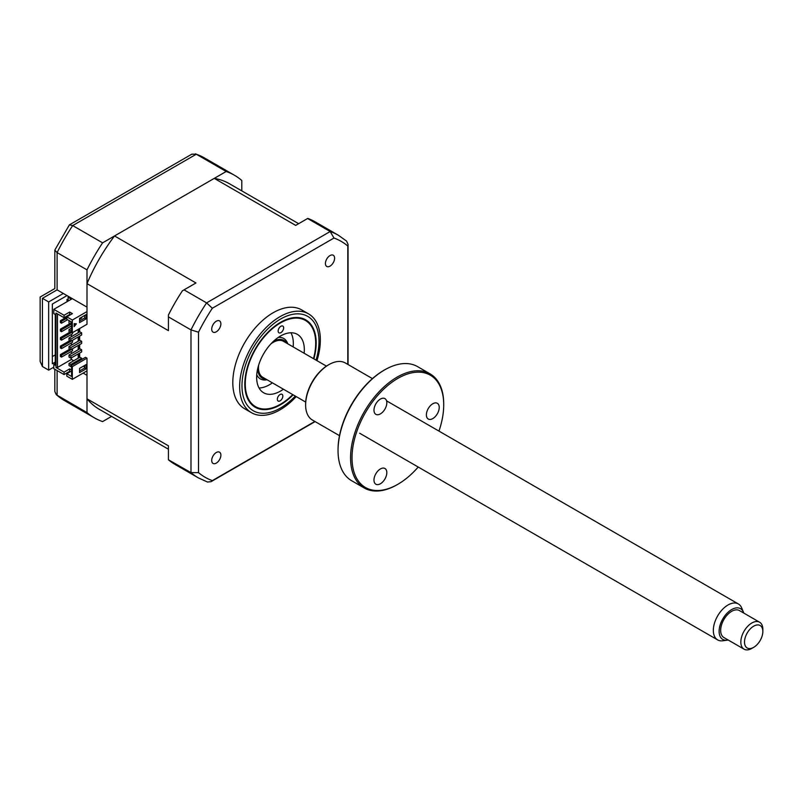 <?xml version="1.0" encoding="UTF-8"?>
<svg xmlns="http://www.w3.org/2000/svg" width="803" height="803" viewBox="0 0 803 803"><rect width="100%" height="100%" fill="white"/><g stroke="black" fill="none" stroke-linecap="round" stroke-linejoin="round"><path stroke-width="1.2" d="M241.793 190.873L241.793 180.494A140.063 80.862 120 0 0 234.426 175.235A140.063 80.862 120 0 0 226.185 171.491L102.603 242.837A140.063 80.862 120 0 0 86.995 269.868L57.103 252.604L57.103 289.863C54.132 288.147 54.132 288.147 57.103 289.863L86.995 307.127L86.995 269.868M102.603 242.837L72.702 225.583A140.063 80.862 120 0 0 57.103 252.604L54.825 250.084L54.825 288.548L40.15 297.02L40.15 361.491L42.429 366.529L48.662 370.133L53.801 367.162M63.337 293.466L48.662 301.938L42.429 298.335C39.457 296.618 39.457 296.618 42.429 298.335L42.429 366.529M226.185 171.491L196.293 154.226L191.837 154.166L69.379 224.87L54.825 250.084M69.379 224.87L72.702 225.583L196.293 154.226A140.063 80.862 120 0 1 204.534 157.98L234.426 175.235M83.141 373.094L86.995 375.322L86.995 412.571A140.063 80.862 120 0 0 94.363 417.831A140.063 80.862 120 0 0 102.603 421.585L111.587 416.396M55.266 362.083L52.336 363.779L52.336 304.056L67.01 295.584M68.104 300.503L68.104 297.281L71.407 299.188M55.266 354.876L52.336 356.572M68.104 297.281A12.968 7.488 120 0 0 69.339 296.929M48.662 301.938L48.662 370.133M86.995 412.571L56.31 394.755L54.825 391.483L54.825 369.239M282.837 396.13A3.895 2.248 -60 0 1 281.12 400.024A3.895 2.248 -60 0 1 278.139 401.048A3.895 2.248 -60 0 1 277.336 399.221A3.895 2.248 -60 0 1 279.053 395.337A3.895 2.248 -60 0 1 282.034 394.303A3.895 2.248 -60 0 1 282.837 396.13M313.501 358.66A49.796 28.747 120 0 0 315.699 343.794A49.796 28.747 120 0 0 315.709 343.232A49.796 28.747 120 0 0 280.729 322.766A49.796 28.747 120 0 0 245.276 383.332A49.796 28.747 120 0 0 280.488 404.22A49.796 28.747 120 0 0 292.754 394.604M283.64 327.905A3.895 2.248 -60 0 1 281.933 331.79A3.895 2.248 -60 0 1 278.952 332.813A3.895 2.248 -60 0 1 278.139 330.997A3.895 2.248 -60 0 1 279.856 327.102A3.895 2.248 -60 0 1 282.837 326.078A3.895 2.248 -60 0 1 283.64 327.905M283.409 389.204A33.716 19.463 -60 0 1 263.635 392.767A33.716 19.463 -60 0 1 256.649 376.948A33.716 19.463 -60 0 1 271.514 343.232A33.716 19.463 -60 0 1 297.351 334.359A33.716 19.463 -60 0 1 304.327 350.178A33.716 19.463 -60 0 1 304.156 353.27M290.927 332.783A33.716 19.463 -60 0 1 293.326 343.825A33.716 19.463 -60 0 1 293.155 346.916M272.398 382.85A33.716 19.463 -60 0 1 259.048 387.99M330.013 255.555A6.484 3.744 120 0 0 325.777 261.266A6.484 3.744 120 0 0 326.771 266.466A6.484 3.744 120 0 0 330.013 266.144A6.484 3.744 120 0 0 334.249 260.433A6.484 3.744 120 0 0 333.255 255.234A6.484 3.744 120 0 0 330.013 255.555M216.298 452.511A6.484 3.744 120 0 0 212.062 458.222A6.484 3.744 120 0 0 213.056 463.421A6.484 3.744 120 0 0 216.298 463.1A6.484 3.744 120 0 0 220.534 457.389A6.484 3.744 120 0 0 219.54 452.189A6.484 3.744 120 0 0 216.298 452.511M216.298 321.21A6.484 3.744 120 0 0 212.062 326.921A6.484 3.744 120 0 0 213.056 332.121A6.484 3.744 120 0 0 216.298 331.8A6.484 3.744 120 0 0 220.534 326.078A6.484 3.744 120 0 0 219.54 320.889A6.484 3.744 120 0 0 216.298 321.21M316.954 360.657A57.063 32.943 120 0 0 308.533 313.863L301.687 309.908A57.063 32.943 120 0 0 273.15 312.738A57.063 32.943 120 0 0 235.881 363.016A57.063 32.943 120 0 0 244.624 408.747L251.469 412.702A57.063 32.943 120 0 0 279.996 409.871A57.063 32.943 120 0 0 296.207 396.592M308.533 313.863A57.063 32.943 120 0 0 279.996 316.683A57.063 32.943 120 0 0 242.717 366.971A57.063 32.943 120 0 0 251.469 412.702M313.873 358.871A50.479 29.139 120 0 0 305.732 319.855A50.479 29.139 120 0 0 280.488 322.354A50.479 29.139 120 0 0 247.515 366.83A50.479 29.139 120 0 0 255.254 407.272A50.479 29.139 120 0 0 280.488 404.772A50.479 29.139 120 0 0 293.125 394.815M71.587 330.204L70.855 330.635L69.028 329.571L71.587 328.086M69.028 329.571L69.028 331.689L72.32 332.753L86.995 324.282L86.995 283.64A130.206 75.171 -60 0 1 114.528 235.952L214.26 178.376A130.206 75.171 -60 0 1 229.497 183.777L298.636 223.686M70.855 330.635L70.855 332.753M81.675 332.854L70.855 339.107L69.028 338.043L79.848 331.8L81.675 332.854L81.675 334.971L70.855 341.225L69.028 340.161L69.028 338.043M70.855 339.107L70.855 341.225M81.675 341.325L70.855 347.579L69.028 346.515L79.848 340.271L81.675 341.325L81.675 343.443L70.855 349.696L69.028 348.632L69.028 346.515M70.855 347.579L70.855 349.696M81.675 349.797L70.855 356.04L69.028 354.986L79.848 348.743L81.675 349.797L81.675 351.915L70.855 358.158L69.028 357.104L69.028 354.986M70.855 356.04L70.855 358.158M71.316 321.893L69.48 320.839M69.028 321.1L69.028 323.218L70.855 324.282L71.587 323.85M70.855 322.164L70.855 324.282M79.567 319.253L81.675 318.028L81.675 317.185M81.675 359.543L81.675 358.268L70.855 364.512L69.028 363.458L69.028 365.576L70.855 366.63L71.587 365.365L85.53 357.315L86.995 358.158L72.32 366.63L71.587 366.208L71.587 376.487L66.82 373.726L71.587 370.976M70.855 364.512L70.855 366.63M69.028 363.458L79.848 357.215L81.675 358.268M66.82 373.726L66.82 376.165L72.32 379.337L86.995 370.866L86.995 358.158M55.266 363.568L53.801 364.411L53.801 368.647L64.069 374.579L69.66 371.347L70.303 371.719M84.706 365.415L84.706 367.955L86.172 368.808L79.567 372.612L79.567 368.386L86.172 364.572L86.172 368.808M72.32 366.63L72.32 379.337M84.706 367.955L79.567 370.926M61.5 357.104L61.5 355.197L72.511 348.843L72.511 350.75L61.5 357.104L60.406 356.472L61.5 355.829M69.851 349.114L60.406 354.565L60.406 356.472M61.5 355.197L60.406 354.565M72.511 342.279L61.5 348.632L61.5 346.725L72.511 340.372L72.511 342.279M69.851 340.643L60.406 346.093L60.406 348L61.5 347.358M61.5 346.725L60.406 346.093M61.5 338.254L60.406 337.621L60.406 339.528L61.5 340.161L61.5 338.254L71.678 332.382M72.511 332.643L72.511 333.807L61.5 340.161M69.851 332.171L60.406 337.621M71.587 325.867L61.5 331.689L60.406 331.057L61.5 330.424M61.5 331.689L61.5 329.782L71.587 323.96M69.851 323.699L60.406 329.15L60.406 331.057M61.5 329.782L60.406 329.15M67.552 319.724L61.5 323.218L60.406 322.585L61.5 321.953M61.5 323.218L61.5 321.31L66.82 318.239M66.82 316.974L60.406 320.678L60.406 322.585M61.5 321.31L60.406 320.678M78.925 328.939L78.925 332.322M78.925 336.557L78.925 340.793M78.925 345.029L78.925 349.265M78.925 353.501L78.925 357.736M78.192 358.158L78.192 353.932M78.192 349.696L78.192 345.461M78.192 341.225L78.192 336.989M78.192 332.753L78.192 329.36M71.407 357.847L71.407 359.433L73.695 360.758M71.407 325.968L71.407 328.196M71.407 334.439L71.407 336.668M71.407 342.911L71.407 345.139M71.407 351.383L71.407 353.611M61.5 348.632L60.406 348M71.587 370.022L69.66 368.908L64.069 372.14L55.999 367.483L57.465 367.483L57.465 313.903M57.465 367.483L71.407 359.433M69.66 314.485L69.66 312.046L64.069 315.278L64.069 317.717L69.66 314.485L70.303 314.856M69.66 312.046L72.411 313.642L66.82 316.864L66.82 319.303L71.587 322.053L71.587 332.322M66.82 316.864L72.32 320.046L72.32 332.753M79.567 318.4L86.172 314.585L86.172 318.821L79.567 322.635L79.567 318.4M74.157 326.61L74.157 323.639L76.385 323.84L74.157 326.61M72.32 320.046L86.995 311.574M84.706 315.438L84.706 317.978L79.567 320.939M84.706 317.978L86.172 318.821M71.587 322.053L71.587 331.478M55.999 367.483L55.999 313.05L64.069 317.717M83.241 366.268L84.706 367.112M69.66 371.347L69.66 368.908M64.069 372.14L64.069 374.579M64.069 315.278L53.801 309.346L53.801 313.582L55.266 314.435L55.266 365.255L53.801 364.411M72.32 298.656L53.801 309.346M168.429 449.218L99.291 409.299A130.206 75.171 -60 0 1 86.995 398.8L86.995 370.866M307.619 218.506L330.184 231.525A140.063 80.862 -60 0 1 338.414 235.279L315.127 221.829A140.063 80.862 -60 0 0 307.79 218.406L295.695 225.392L214.26 178.376M114.528 235.952L195.962 282.967L182.391 290.806A140.063 80.862 -60 0 0 168.429 314.987L168.429 316.884L190.984 329.903L198.512 332.191A136.169 78.614 -60 0 1 212.333 308.252L333.978 238.029A136.169 78.614 -60 0 1 347.799 246.009L347.799 364.381M184.038 289.853L206.592 302.882L212.333 308.252M314.856 421.445L212.333 480.626A136.169 78.614 -60 0 1 198.512 472.646L198.512 332.191M198.512 472.646L190.984 472.616L190.984 329.903A140.063 80.862 -60 0 1 206.592 302.882L330.184 231.525L333.978 238.029M338.414 235.279L346.575 241.091L348.06 244.363L347.799 246.009M212.333 480.626L211.048 481.68L207.475 482.021L198.351 477.875A140.063 80.862 -60 0 1 190.984 472.616L168.429 459.788A140.063 80.862 -60 0 0 175.064 464.425L198.351 477.875M86.995 398.8L168.429 445.816L168.429 459.587M168.429 316.884L168.429 330.655L86.995 283.64M79.658 319.192L79.658 320.889M79.658 328.517L79.658 331.9M79.658 336.136L79.658 340.372M79.658 344.607L79.658 348.843M79.658 353.079L79.658 357.315M67.081 301.677L66.94 299.429L68.496 300.864M74.157 325.938L75.883 323.8M286.852 343.272A21.791 12.577 120 0 0 273.331 341.436M278.25 337.451A23.347 13.48 -60 0 1 287.775 343.804M257.753 368.426A21.791 12.577 120 0 0 266.104 379.217M267.028 379.749A23.347 13.48 -60 0 1 256.749 374.68M280.187 337.411A23.347 13.48 120 0 0 279.554 336.598M256.669 376.236A23.347 13.48 120 0 0 257.693 376.376M762.85 631.459A12.968 7.488 120 0 0 753.676 626.169A12.968 7.488 120 0 0 744.511 642.049A12.968 7.488 120 0 0 753.676 647.348A12.968 7.488 120 0 0 762.85 631.459L762.85 629.341A15.558 8.984 -60 0 0 759.628 622.225L739.453 610.571A15.558 8.984 120 0 0 727.458 614.737A15.558 8.984 120 0 0 720.662 630.405A15.558 8.984 120 0 0 723.894 637.532L744.06 649.175A15.558 8.984 -60 0 1 740.838 642.049A15.558 8.984 -60 0 1 747.633 626.39A15.558 8.984 -60 0 1 759.628 622.225M753.676 647.348L751.849 648.402A15.558 8.984 -60 0 1 744.06 649.175M743.729 613.04A17.756 10.248 120 0 0 743.397 612.107A17.756 10.248 120 0 0 729.395 611.113A17.756 10.248 120 0 0 719.117 631.299A17.756 10.248 120 0 0 727.187 640.182A17.756 10.248 120 0 0 728.16 639.991M727.187 640.182L722.77 640.784A20.748 11.985 -60 0 1 717.631 639.901A20.748 11.985 -60 0 1 713.335 630.405A20.748 11.985 -60 0 1 722.389 609.517A20.748 11.985 -60 0 1 738.379 603.966A20.748 11.985 -60 0 1 741.711 607.971L743.397 612.107M305.682 402.072L262.782 377.3A20.748 11.985 -60 0 1 258.486 367.794A20.748 11.985 -60 0 1 258.656 365.124M270.922 343.875A20.748 11.985 -60 0 1 283.529 341.355L326.44 366.128M380.401 483.767A9.074 5.24 -60 0 1 375.864 484.219A9.074 5.24 -60 0 1 374.469 476.942A9.074 5.24 -60 0 1 380.401 468.942A9.074 5.24 -60 0 1 384.938 468.49A9.074 5.24 -60 0 1 386.333 475.767A9.074 5.24 -60 0 1 380.401 483.767M438.96 431.101A64.842 37.44 120 0 0 443.718 404.863A64.842 37.44 120 0 0 397.866 378.384A64.842 37.44 120 0 0 352.015 457.8A64.842 37.44 120 0 0 397.866 484.279A64.842 37.44 120 0 0 397.876 484.279A64.842 37.44 120 0 0 418.212 467.035M397.134 484.701L397.876 484.279L397.134 484.701A65.886 38.032 -60 0 1 364.201 487.963A65.886 38.032 -60 0 1 354.103 435.176A65.886 38.032 -60 0 1 397.134 377.119A65.886 38.032 -60 0 1 430.077 373.857A65.886 38.032 -60 0 1 443.718 404.009L443.718 404.863M430.077 373.857L417.57 366.63A65.886 38.032 120 0 0 384.627 369.892L384.627 369.892A65.886 38.032 120 0 0 338.043 450.583A65.886 38.032 120 0 0 351.684 480.746L364.201 487.963M383.894 370.313L384.627 369.892L383.894 370.313A64.842 37.44 -60 0 0 338.043 449.74L338.043 450.583M372.441 378.614L345.38 362.986A32.943 19.021 120 0 0 328.909 364.622L328.909 364.622A32.943 19.021 120 0 0 305.622 404.963A32.943 19.021 120 0 0 312.437 420.049L339.498 435.668M328.176 365.044L328.909 364.622L328.176 365.044A31.899 18.419 -60 0 0 305.622 404.12L305.622 404.963M380.401 413.886A9.074 5.24 -60 0 1 375.864 414.338A9.074 5.24 -60 0 1 374.469 407.071A9.074 5.24 -60 0 1 380.401 399.071A9.074 5.24 -60 0 1 384.938 398.619A9.074 5.24 -60 0 1 386.333 405.886A9.074 5.24 -60 0 1 380.401 413.886M432.807 418.574A9.074 5.24 -60 0 1 428.27 419.025A9.074 5.24 -60 0 1 426.875 411.748A9.074 5.24 -60 0 1 432.807 403.748A9.074 5.24 -60 0 1 437.354 403.297A9.074 5.24 -60 0 1 438.739 410.574A9.074 5.24 -60 0 1 432.807 418.574M57.103 289.863L42.429 298.335M57.103 370.554L57.103 395.317A140.063 80.862 120 0 0 64.471 400.577L94.363 417.831M316.051 360.135A54.474 31.447 120 0 0 280.488 319.092A54.474 31.447 120 0 0 241.974 385.801A54.474 31.447 120 0 0 280.488 408.034A54.474 31.447 120 0 0 295.293 396.07M56.31 394.755L64.471 400.577M195.41 153.825L204.534 157.98M348.06 244.363L348.06 364.542M315.127 421.595L211.048 481.68M717.631 639.901L359.714 433.259M738.379 603.966L386.564 400.848"/></g></svg>
